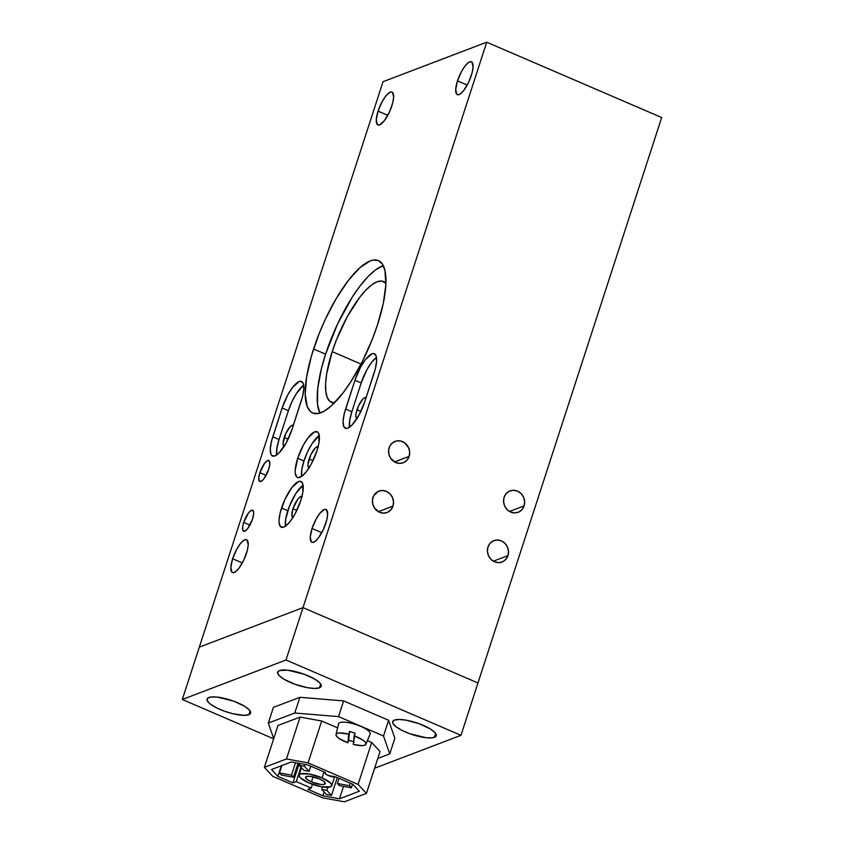 <?xml version="1.0" encoding="UTF-8"?>
<svg xmlns="http://www.w3.org/2000/svg" width="844" height="844" viewBox="0 0 844 844"><rect width="100%" height="100%" fill="white"/><g stroke="black" fill="none" stroke-linecap="round" stroke-linejoin="round"><path stroke-width="1.27" d="M259.868 472.682A11.447 3.534 113.3 0 1 268.803 460.486A11.447 3.534 113.3 0 1 268.698 469.317L269.658 465.445L269.563 461.362L267.685 460.529L264.657 463.229L259.868 472.682L258.728 478.221L259.446 481.323L261.809 480.943L263.908 478.77L268.698 469.317A11.447 3.534 113.3 0 1 259.752 481.513A11.447 3.534 113.3 0 1 259.868 472.682L266.092 475.362L259.868 472.682M524.113 505.894L509.512 511.453L524.113 505.894L524.651 501.558L523.586 497.232L521.086 493.561L517.509 491.113L513.426 490.269L509.449 491.145L506.178 493.603L504.111 497.285A11.447 10.423 -110.9 0 1 510.04 490.892A11.447 10.423 -110.9 0 1 521.318 493.814A11.447 10.423 -110.9 0 1 524.113 505.894A11.447 10.423 -110.9 0 1 518.184 512.287A11.447 10.423 -110.9 0 1 506.906 509.365A11.447 10.423 -110.9 0 1 504.111 497.285L503.573 501.621L504.638 505.946L507.138 509.618L510.704 512.055L514.798 512.909L518.775 512.034L522.046 509.576L524.113 505.894M507.951 555.626L493.35 561.186L507.951 555.626L508.489 551.29L507.423 546.965L504.923 543.293L501.357 540.856L497.264 540.002L493.286 540.877L490.016 543.336L487.959 547.017A11.447 10.423 -110.9 0 1 493.877 540.624A11.447 10.423 -110.9 0 1 505.155 543.547A11.447 10.423 -110.9 0 1 507.951 555.626A11.447 10.423 -110.9 0 1 502.022 562.02A11.447 10.423 -110.9 0 1 490.744 559.108A11.447 10.423 -110.9 0 1 487.959 547.017L487.41 551.354L488.476 555.69L490.986 559.35L494.552 561.798L498.635 562.642L502.613 561.777L505.883 559.308L507.951 555.626M392.977 506.126L378.376 511.686L392.977 506.126A11.447 10.423 -110.9 0 1 387.048 512.508A11.447 10.423 -110.9 0 1 375.77 509.597A11.447 10.423 -110.9 0 1 372.974 497.506A11.447 10.423 -110.9 0 1 378.903 491.124A11.447 10.423 -110.9 0 1 390.181 494.035A11.447 10.423 -110.9 0 1 392.977 506.126L393.515 501.79L392.449 497.454L389.949 493.793L386.383 491.345L382.29 490.491L378.312 491.366L373.839 495.555L372.51 499.637L372.774 504.058L374.588 508.13L379.578 512.287L383.661 513.141L387.639 512.266L390.909 509.797L392.977 506.126M293.195 517.636L291.866 515.631L292.973 508.721L296.845 510.388L292.973 508.721A11.447 3.534 113.3 0 1 301.92 496.525A11.447 3.534 113.3 0 1 301.941 496.536L301.92 496.525M303.091 485.184A24.898 7.691 -66.7 0 0 287.793 510.694L281.548 508.004A24.898 7.691 113.3 0 1 300.981 481.481A24.898 7.691 113.3 0 1 300.738 500.692L302.838 492.252L302.627 483.38L300.274 481.302L298.544 481.576L291.961 487.442L285.103 499.015L280.282 512.382L279.047 520.041L279.121 523.037L280.63 526.793L283.742 527.12L285.757 525.97L290.315 521.254L295.01 513.964L300.738 500.692A24.898 7.691 113.3 0 1 281.295 527.215A24.898 7.691 113.3 0 1 281.548 508.004L287.793 510.694A24.898 7.691 -66.7 0 0 285.43 526.202L285.694 519.134L289.418 506.178L295.833 493.518L302.774 485.416M243.705 522.415A11.447 3.534 113.3 0 1 252.651 510.23A11.447 3.534 113.3 0 1 252.535 519.06A11.447 3.534 113.3 0 1 243.599 531.256A11.447 3.534 113.3 0 1 243.705 522.415L249.929 525.095L243.705 522.415L242.745 526.297L242.84 530.38L244.718 531.214L247.746 528.513L252.535 519.06L253.685 513.521L252.957 510.42L250.594 510.799L248.495 512.962L243.705 522.415M284.101 446.339L284.122 446.349A11.447 3.534 113.3 0 1 284.101 446.339A11.447 3.534 113.3 0 1 284.217 437.508L288.089 439.175L284.217 437.508A11.447 3.534 113.3 0 1 293.153 425.323A11.447 3.534 113.3 0 1 293.311 425.397M356.928 418.613L356.906 418.603A11.447 3.534 113.3 0 1 356.906 418.603A11.447 3.534 113.3 0 1 357.023 409.773L360.884 411.439L357.023 409.773A11.447 3.534 113.3 0 1 365.958 397.587A11.447 3.534 113.3 0 1 366.106 397.661M319.254 435.451A24.898 7.691 -66.7 0 0 303.956 460.961L297.7 458.271A24.898 7.691 113.3 0 1 317.144 431.748A24.898 7.691 113.3 0 1 316.901 450.96A24.898 7.691 113.3 0 1 297.457 477.472A24.898 7.691 113.3 0 1 297.7 458.271L303.956 460.961L301.857 469.391L301.593 476.47A24.898 7.691 -66.7 0 1 303.956 460.961L307.511 451.962L311.995 443.786L318.937 435.683M309.02 467.819L309.041 467.819A11.447 3.534 113.3 0 1 309.02 467.819A11.447 3.534 113.3 0 1 309.136 458.988L313.008 460.645L309.136 458.988A11.447 3.534 113.3 0 1 318.072 446.792A11.447 3.534 113.3 0 1 318.104 446.803L318.072 446.792M409.14 456.382L394.538 461.942L409.14 456.382A11.447 10.423 -110.9 0 1 403.21 462.776A11.447 10.423 -110.9 0 1 391.933 459.853A11.447 10.423 -110.9 0 1 389.137 447.774A11.447 10.423 -110.9 0 1 395.066 441.38A11.447 10.423 -110.9 0 1 406.344 444.303A11.447 10.423 -110.9 0 1 409.14 456.382L409.678 452.046L408.612 447.721L404.424 442.646L400.52 440.969L396.406 440.979L392.713 442.678L389.991 445.811L388.662 449.905L388.936 454.315L390.751 458.397L395.731 462.554L399.824 463.398L403.801 462.533L407.072 460.064L409.14 456.382M383.313 265.691A82.976 25.647 -66.7 0 0 325.584 354.163L313.588 349.005A82.976 25.647 113.3 0 1 378.397 260.596A82.976 25.647 113.3 0 1 377.563 324.623A82.976 25.647 113.3 0 1 312.755 413.032A82.976 25.647 113.3 0 1 313.588 349.005L325.584 354.163L337.463 324.191L352.391 296.919L360.314 285.631L368.121 276.505L375.527 269.901L383.313 265.691M332.198 351.642A65.811 20.34 113.3 0 1 383.598 281.537A65.811 20.34 113.3 0 1 385.93 283.225L381.71 281.041L377.141 281.769L371.814 284.818L365.937 290.051L359.744 297.288L347.348 316.563L336.503 339.71L332.198 351.642L361.032 364.059L332.198 351.642L326.649 373.955L325.615 383.471L325.805 391.384L327.208 397.408L329.793 401.301L334.372 402.957A65.811 20.34 113.3 0 1 331.544 402.43A65.811 20.34 113.3 0 1 332.198 351.642M312.048 528.492A17.882 5.528 113.3 0 1 326.016 509.438A17.882 5.528 113.3 0 1 325.837 523.238A17.882 5.528 113.3 0 1 311.869 542.291A17.882 5.528 113.3 0 1 312.048 528.492L321.775 532.68L312.048 528.492L310.254 537.143L311.394 541.985L312.385 542.428L315.076 541.405L318.357 538.008L323.273 529.705L326.744 520.104L327.63 514.597L326.491 509.744L324.254 509.502L319.538 513.722L316.162 518.965L312.048 528.492M232.627 558.749A17.882 5.528 113.3 0 1 246.596 539.696A17.882 5.528 113.3 0 1 246.416 553.495A17.882 5.528 113.3 0 1 232.448 572.548A17.882 5.528 113.3 0 1 232.627 558.749L242.355 562.937L232.627 558.749L230.834 567.4L231.973 572.243L232.965 572.686L235.655 571.662L238.936 568.265L243.853 559.962L247.324 550.362L248.21 544.855L247.07 540.002L246.079 539.569L243.388 540.593L240.107 543.979L236.742 549.222L232.627 558.749M457.49 80.866A17.882 5.528 113.3 0 1 471.458 61.812A17.882 5.528 113.3 0 1 471.279 75.612A17.882 5.528 113.3 0 1 457.311 94.665A17.882 5.528 113.3 0 1 457.49 80.866L467.217 85.054L457.49 80.866L455.707 89.506L456.836 94.359L457.828 94.792L460.518 93.768L463.799 90.382L468.726 82.068L472.186 72.468L473.073 66.961L471.933 62.118L470.941 61.675L468.262 62.699L464.981 66.096L461.605 71.329L457.49 80.866M378.07 111.123A17.882 5.528 113.3 0 1 392.038 92.07A17.882 5.528 113.3 0 1 391.859 105.869A17.882 5.528 113.3 0 1 377.89 124.923A17.882 5.528 113.3 0 1 378.07 111.123L387.797 115.311L378.07 111.123L376.276 119.764L377.416 124.617L379.652 124.859L384.379 120.639L389.306 112.326L392.766 102.725L393.652 97.218L392.513 92.376L391.521 91.933L388.831 92.956L385.56 96.353L382.184 101.586L378.07 111.123M383.039 81.699L199.321 647.137L383.039 81.699L486.724 42.2L383.039 81.699M661.685 117.538L486.724 42.2L303.007 607.627L199.321 647.137L303.007 607.627L486.724 42.2L661.685 117.538L477.968 682.965L303.007 607.627L477.968 682.965L460.961 735.324L661.685 117.538M319.844 413.096L317.513 404.276L317.734 388.514L321.385 368.744L325.584 354.163A82.976 25.647 -66.7 0 0 319.844 413.096M309.347 467.903L308.271 466.943L307.986 464.517L310.771 454.853L315.002 448.269L316.954 446.835L318.378 446.982M351.832 411.745L349.732 420.185L349.479 427.254A24.898 7.691 -66.7 0 1 351.832 411.745L345.586 409.055L351.832 411.745L361.19 382.954L351.832 411.745M376.171 357.677L371.613 362.392L366.918 369.683L361.19 382.954L354.944 380.264L361.19 382.954A24.898 7.691 -66.7 0 1 376.498 357.445M357.234 418.687L355.904 416.683L356.052 413.655L358.658 405.637L362.888 399.064L364.84 397.619L366.264 397.777M364.777 401.744A24.898 7.691 113.3 0 1 345.344 428.267A24.898 7.691 113.3 0 1 345.586 409.055L354.944 380.264A24.898 7.691 113.3 0 1 374.388 353.741A24.898 7.691 113.3 0 1 374.135 372.953L364.777 401.744L375.401 368.575L376.635 360.916L376.023 355.641L373.67 353.562L371.94 353.836L365.357 359.702L360.673 366.992L354.944 380.264L344.331 413.433L343.097 421.093L343.698 426.368L346.051 428.457L347.781 428.182L352.022 425.049L359.048 415.016L364.777 401.744M279.037 439.492L276.938 447.921L276.674 454.99A24.898 7.691 -66.7 0 1 279.037 439.492L272.781 436.802L279.037 439.492L288.395 410.69L279.037 439.492M303.376 385.413L296.434 393.515L291.95 401.702L288.395 410.69L282.139 408L288.395 410.69A24.898 7.691 -66.7 0 1 303.692 385.18M284.439 446.434L283.352 445.474L283.078 443.047L285.852 433.373L290.083 426.8L292.035 425.365L293.459 425.513M291.982 429.48A24.898 7.691 113.3 0 1 272.538 456.003A24.898 7.691 113.3 0 1 272.781 436.802L282.139 408A24.898 7.691 113.3 0 1 301.582 381.477A24.898 7.691 113.3 0 1 301.34 400.689L291.982 429.48L302.595 396.321L303.829 388.651L303.228 383.376L300.865 381.298L299.135 381.572L292.562 387.438L287.867 394.728L282.139 408L271.525 441.169L270.291 448.829L270.903 454.104L271.873 455.581L274.986 455.918L279.216 452.785L286.253 442.752L291.982 429.48M316.901 450.96L319 442.52L318.789 433.647L317.808 432.17L314.696 431.833L308.123 437.709L303.429 444.999L297.7 458.271L295.21 470.308L295.284 473.305L296.793 477.05L298.175 477.662L301.92 476.238L306.477 471.511L311.172 464.221L316.901 450.96M377.563 324.623L383.345 303.112L385.877 284.502L384.938 270.397L382.406 264.119L378.471 260.627L373.259 260.068L370.242 260.901L359.892 267.706L348.308 280.461L336.492 298.08L325.457 319.021L319.011 333.96L311.32 356.379L306.583 377.12L305.201 394.391L307.29 406.702L310.55 411.608L312.691 413.001L317.893 413.56L324.159 411.165L331.259 405.922L342.843 393.167L350.756 381.878L362.16 361.854L372.141 339.668L377.563 324.623M292.868 517.551L292.879 517.562A11.447 3.534 113.3 0 1 292.868 517.551A11.447 3.534 113.3 0 1 292.973 508.721L297.763 499.268L299.863 497.095L302.226 496.726M434.417 737.318A22.893 6.256 18 0 1 408.971 733.425A22.893 6.256 18 0 1 392.65 721.641A22.893 6.256 18 0 1 394.422 720.101L399.328 719.468L406.523 720.249L419.173 723.73L430.229 728.899L434.797 732.423L436.274 735.377L435.757 736.495L432.307 737.814L426.146 737.74L409.667 733.689L401.86 730.334L395.973 726.726L392.893 723.424L392.565 722.042L394.422 720.101A22.893 6.256 18 0 1 419.869 723.994A22.893 6.256 18 0 1 436.19 735.789A22.893 6.256 18 0 1 434.417 737.318L435.662 733.499L434.417 737.318M248.843 714.71A22.893 6.256 18 0 1 223.396 710.817A22.893 6.256 18 0 1 207.075 699.022A22.893 6.256 18 0 1 208.858 697.492A22.893 6.256 18 0 1 234.305 701.385A22.893 6.256 18 0 1 250.615 713.169A22.893 6.256 18 0 1 248.843 714.71L250.088 710.891L248.843 714.71L243.948 715.343L232.617 713.676L224.093 711.081L216.296 707.715L210.399 704.107L208.468 702.387L207.002 699.433L207.518 698.315L210.958 696.996L217.13 697.07L233.598 701.121L244.654 706.291L249.233 709.815L250.7 712.769L248.843 714.71M319.443 687.818A22.893 6.256 18 0 1 293.997 683.925A22.893 6.256 18 0 1 277.676 672.13A22.893 6.256 18 0 1 279.448 670.59A22.893 6.256 18 0 1 304.895 674.483A22.893 6.256 18 0 1 321.216 686.277A22.893 6.256 18 0 1 319.443 687.818L320.678 683.988L319.443 687.818L314.538 688.44L307.343 687.67L294.693 684.178L283.637 679.019L279.069 675.495L277.592 672.531L279.448 670.59L287.72 670.178L304.199 674.229L315.255 679.388L319.823 682.912L321.3 685.877L319.443 687.818M374.62 768.219L460.961 735.324L286 659.987L303.007 607.627L286 659.987L182.315 699.486L199.321 647.137L182.315 699.486L273.667 738.827L182.315 699.486L286 659.987L460.961 735.324L374.62 768.219M335.416 776.818A5.718 1.561 18 0 1 328.211 775.499L335.416 776.818L352.929 784.35L359.344 791.229L352.929 784.35L335.416 776.818M322.039 777.851L323.98 771.891L322.039 777.851L309.495 774.032L300.422 773.916L299.029 775.372L300.137 777.598L308.798 782.894A17.165 4.695 18 0 1 299.092 775.077A17.165 4.695 18 0 1 322.039 777.851A17.165 4.695 18 0 1 331.745 785.68A17.165 4.695 18 0 1 308.798 782.894L321.342 786.724L330.415 786.83L331.808 785.374L330.7 783.158L322.039 777.851M319.391 778.864A10.297 2.817 18 0 1 325.214 783.559A10.297 2.817 18 0 1 311.447 781.892L313.092 776.818L311.447 781.892A10.297 2.817 18 0 1 305.623 777.197A10.297 2.817 18 0 1 319.391 778.864L323.716 781.27L325.257 783.38L323.474 784.477L320.699 784.435L311.447 781.892L307.121 779.487L305.591 777.377L306.425 776.501L310.149 776.311L319.391 778.864M349.405 785.69L351.378 787.8L339.33 785.606L337.357 783.496L349.405 785.69L350.218 783.19L349.405 785.69L337.357 783.496L339.33 785.606L351.378 787.8L349.405 785.69M352.549 784.192L351.378 787.8L352.549 784.192M339.024 778.368L337.357 783.496L339.024 778.368M321.764 789.435L326.428 794.436L331.523 795.364L326.85 790.364L321.764 789.435L322.577 786.935L321.764 789.435L326.428 794.436L331.523 795.364L326.85 790.364L321.764 789.435M327.852 787.294L326.85 790.364L327.852 787.294M337.294 777.619L331.523 795.364L337.294 777.619M303.988 770.393L309.083 771.321L310.75 766.194L309.083 771.321L303.988 770.393L299.314 765.381L303.988 770.393M299.926 763.514L299.314 765.381L304.41 766.31L309.083 771.321L304.41 766.31L305.022 764.442L304.41 766.31L299.314 765.381L299.926 763.514M343.519 786.376L339.478 798.804L359.344 791.229L339.478 798.804L343.519 786.376M324.159 792.01L322.925 795.786L339.478 798.804L322.925 795.786L324.159 792.01M307.912 789.319L322.925 795.786L307.912 789.319L311.225 788.064L312.438 784.319L311.225 788.064L296.233 781.607L300.939 767.122L296.233 781.607L292.921 782.863L299.251 763.387L292.921 782.863L277.908 776.396L292.921 782.863L296.233 781.607L311.225 788.064L307.912 789.319M281.368 765.761L277.908 776.396L281.368 765.761M325.425 772.513L307.912 764.97L291.359 761.953L271.494 769.528L277.908 776.396L271.494 769.528L291.359 761.953L307.912 764.97L325.425 772.513L325.33 773.737L328.211 775.499A5.718 1.561 18 0 1 324.982 772.893A5.718 1.561 18 0 1 325.425 772.513M272.781 776.343L322.767 797.865L344.384 801.8L366.444 793.392L380.053 751.508L366.444 793.392L358.067 784.414L371.676 742.53L380.053 751.508L371.676 742.53L358.067 784.414L308.071 762.892L321.68 721.008L337.611 727.866L321.68 721.008L308.071 762.892L286.464 758.956L300.063 717.073L321.68 721.008L300.063 717.073L286.464 758.956L264.394 767.354L278.003 725.471L300.063 717.073L278.003 725.471L264.394 767.354L272.781 776.343L322.767 797.865L344.384 801.8L366.444 793.392L358.067 784.414L308.071 762.892L286.464 758.956L264.394 767.354L272.781 776.343M367.404 740.694L371.676 742.53L367.404 740.694M299.884 697.292L294.778 713.001L268.308 723.086L273.403 707.377L299.884 697.292L343.624 700.91L338.518 716.619L294.778 713.001L299.884 697.292M388.62 720.291L383.514 735.989L338.518 716.619L343.624 700.91L388.62 720.291L394.855 738.194L389.759 753.903L383.514 735.989L388.62 720.291M273.403 707.377L268.308 723.086L294.778 713.001L338.518 716.619L383.514 735.989L389.759 753.903L377.796 758.461L389.759 753.903L394.855 738.194M268.308 723.086L273.73 738.648L268.308 723.086M281.442 775.066L279.459 772.946L291.507 775.14L293.48 777.261L281.442 775.066L293.48 777.261L291.507 775.14L279.459 772.946L281.442 775.066M281.854 765.571L279.459 772.946L281.854 765.571M295.548 762.712L291.507 775.14L295.548 762.712M298.059 763.176L293.48 777.261L298.059 763.176M365.937 744.25L370.147 734.048A16.595 4.536 -162 0 0 370.242 733.689L366.022 743.902A15.741 4.304 18 0 1 365.937 744.25A15.741 4.304 18 0 1 353.319 744.44L354.142 735.831L362.814 740.04L365.262 742.14L366.022 743.902L364.977 745.115L362.276 745.642L353.319 744.44L354.997 733.151L354.142 735.831A15.741 4.304 18 0 1 366.022 743.902L370.242 733.689A16.595 4.536 -162 0 0 355.155 724.31A16.595 4.536 -162 0 0 338.592 723.793L336.007 734.523A15.741 4.304 18 0 1 348.677 734.153L349.532 731.474A15.952 4.357 18 0 1 354.997 733.151L349.532 731.474L347.855 742.762L339.183 738.563L336.735 736.453L335.975 734.691A15.741 4.304 18 0 1 336.007 734.523M335.975 734.691L337.009 733.478L339.721 732.961L348.677 734.153L347.855 742.762A15.741 4.304 18 0 1 335.975 734.691M354.163 741.887L348.699 740.209L349.532 731.474L348.699 740.209A15.952 4.357 18 0 0 353.573 741.728M347.855 742.762L348.699 740.209M301.487 767.713L299.092 775.077M334.583 776.965L331.755 785.669"/></g></svg>
